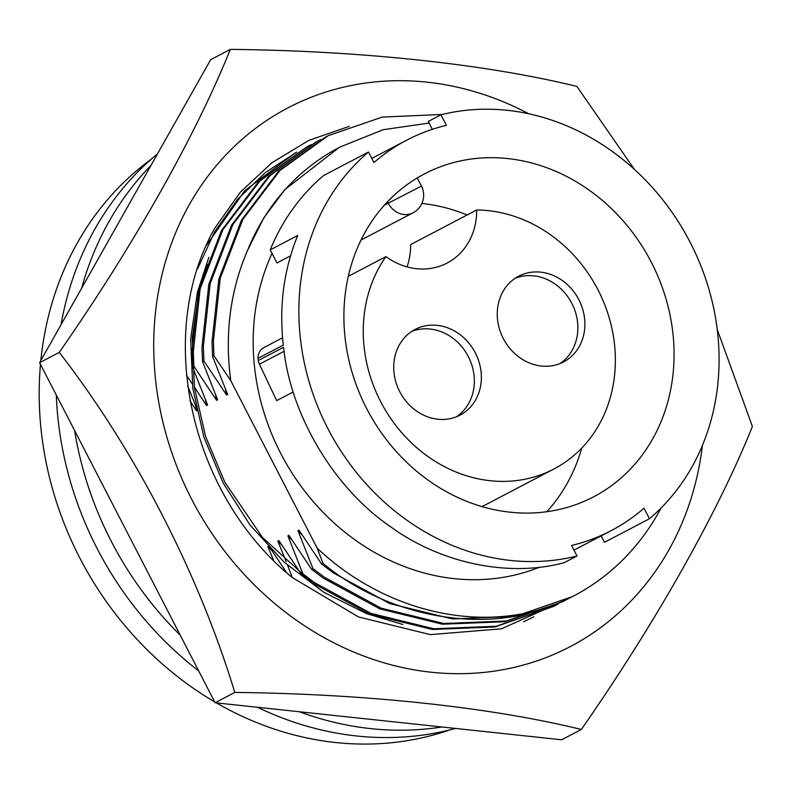 <?xml version="1.0" encoding="UTF-8"?>
<svg xmlns="http://www.w3.org/2000/svg" width="792" height="792" viewBox="0 0 792 792"><rect width="100%" height="100%" fill="white"/><g stroke="black" fill="none" stroke-linecap="round" stroke-linejoin="round"><path stroke-width="1.19" d="M207.296 264.469L199.03 291.327L192.268 338.095L194.396 387.377L205.554 436.352L224.839 482.239L262.558 537.57L312.355 582.744M208.87 257.311L197.426 292.169L190.664 338.936L192.793 388.219L203.94 437.194L223.225 483.08L250.074 525.076L284.199 562.241L323.829 592.268L366.528 613.622L402.9 624.492M528.7 113.751A304.108 267.003 62.3 0 0 289.684 106.969A304.108 267.003 62.3 0 0 191.674 499.237A304.108 267.003 62.3 0 0 568.646 647.44A304.108 267.003 62.3 0 0 702.435 445.342M717.215 329.432L752.4 426.472C717.879 512.434 656.38 621.562 581.348 729.481L561.677 739.787L215.117 702.742L234.788 692.436C198.634 573.438 135.521 450.806 59.271 352.39L39.6 362.696L215.117 702.742M59.271 352.39C133.561 245.589 195.357 136.303 230.323 49.381C360.439 50.737 485.486 64.013 576.883 86.417L634.372 169.34M230.323 49.381L210.652 59.687L39.6 362.696M581.348 729.481C491 707.276 366.25 693.851 234.788 692.436M565.478 600.059L501.475 628.808L430.323 634.62L358.509 616.958L292.347 577.576C190.07 494.762 154.549 334.471 214.662 228.383L240.322 192.238L271.894 162.746L308.781 140.402L349.351 126.304M481.754 506.553A139.194 122.206 62.3 0 0 487.1 503.989A139.194 122.206 62.3 0 0 487.862 503.593L553.905 468.993A139.194 122.206 62.3 0 0 608.998 317.097A139.194 122.206 62.3 0 0 476.665 209.989A66.944 58.776 62.3 0 1 447.114 263.053A66.944 58.776 62.3 0 1 385.922 256.618A139.194 122.206 62.3 0 0 396.762 426.68A139.194 122.206 62.3 0 0 553.143 469.389A139.194 122.206 62.3 0 0 553.905 468.993M348.322 276.309L385.922 256.618M399.762 391.713A48.381 42.481 62.3 0 0 460.003 415.156A48.381 42.481 62.3 0 0 475.329 352.876A48.381 42.481 62.3 0 0 415.087 329.432A48.381 42.481 62.3 0 0 399.762 391.713M456.39 416.81A48.381 42.481 62.3 0 0 468.31 356.558A48.381 42.481 62.3 0 0 411.672 331.462M503.286 338.511A48.381 42.481 -117.7 0 1 518.611 276.24A48.381 42.481 -117.7 0 1 578.853 299.683A48.381 42.481 -117.7 0 1 563.528 361.964A48.381 42.481 -117.7 0 1 503.286 338.511M559.914 363.617A48.381 42.481 62.3 0 0 571.824 303.366A48.381 42.481 62.3 0 0 515.196 278.269M271.864 550.519L268.013 546.252M281.902 545.262L277.834 541.104L278.873 540.56L301.574 574.576L313.236 583.387L369.735 614.127L432.412 629.472L494.97 626.957L553.915 606.296L496.337 626.244L433.778 628.749L371.102 613.414L314.612 582.664L302.94 573.863L301.574 574.576M291.941 540.005L287.872 535.847L288.912 535.303L311.603 569.319L323.275 578.12L379.774 608.87L442.451 624.215L505.009 621.7L562.597 601.742M301.98 534.748L297.901 530.591L298.95 530.046L321.641 564.062L323.007 563.35L317.176 548.123L230.749 380.665C224.552 334.343 230.155 290.902 247.559 250.331L263.776 217.948L284.922 189.535L338.956 147.609A245.243 215.315 62.3 0 0 247.559 250.331M290.605 255.816L276.943 262.964L270.191 249.886A231.987 203.683 62.3 0 1 323.532 175.586L368.498 152.024L373.933 162.558A220.384 193.495 -117.7 0 1 406.702 140.174A220.384 193.495 -117.7 0 1 407.9 139.55A220.384 193.495 -117.7 0 1 446.401 125.324L440.966 114.791L428.294 121.433L432.333 129.314M601.178 535.887L604.494 542.312L649.46 518.75L644.025 508.216A220.384 193.495 -117.7 0 1 611.256 530.6A220.384 193.495 -117.7 0 1 610.058 531.224A220.384 193.495 -117.7 0 1 571.567 545.46L577.002 555.984L564.33 562.627C508.018 577.942 439.738 562.686 390.624 526.759C334.986 489.01 290.684 416.325 283.556 347.312L258.251 360.568A13.256 11.642 62.3 0 0 259.43 364.201L276.685 400.633L293.208 391.971M425.383 173.418A182.279 160.034 62.3 0 0 424.393 173.933A182.279 160.034 62.3 0 0 366.934 409.098A182.279 160.034 62.3 0 0 592.584 497.356A182.279 160.034 62.3 0 0 593.574 496.841A182.279 160.034 62.3 0 0 651.034 261.687A182.279 160.034 62.3 0 0 425.383 173.418M150.935 165.459A329.423 289.228 62.3 0 0 81.616 288.268M74.616 430.541A329.423 289.228 62.3 0 0 111.721 542.193A329.423 289.228 62.3 0 0 180.239 635.174M157.499 153.846A329.423 289.228 62.3 0 0 61.014 324.76M56.311 395.069A329.423 289.228 62.3 0 0 97.663 549.559A329.423 289.228 62.3 0 0 198.663 670.883M421.879 203.445A182.279 160.034 -117.7 0 1 467.132 214.988M581.704 448.104A182.279 160.034 -117.7 0 1 546.757 511.741M649.46 518.75A231.987 203.683 62.3 0 0 690.149 242.303A231.987 203.683 62.3 0 0 440.966 114.791M270.191 249.886L297.743 235.452A231.987 203.683 62.3 0 0 283.576 288.783C281.239 307.405 281.15 326.185 283.298 345.104L258.014 358.35A231.987 203.683 62.3 0 0 258.251 360.568M368.498 152.024A231.987 203.683 62.3 0 0 327.819 428.482A231.987 203.683 62.3 0 0 577.002 555.984M282.586 337.798L263.865 347.609A13.256 11.642 62.3 0 0 258.014 358.35M272.032 253.44A220.384 193.495 62.3 0 0 312.484 500.702A220.384 193.495 62.3 0 0 539.599 567.191M661.043 508.038A260.815 228.997 -117.7 0 1 573.814 595.871A260.815 228.997 -117.7 0 1 549.569 606.603C473.636 632.877 381.843 609.424 317.176 548.123M338.956 147.609A245.243 215.315 62.3 0 1 340.293 146.916L383.219 129.7L429.125 123.047M549.569 606.603C478.942 634.56 384.922 615.107 323.007 563.35M572.606 596.505L515.038 616.443L452.489 618.948L389.812 603.613L333.313 572.863L321.641 564.062M297.901 530.591L312.979 568.606L311.603 569.319M194.337 386.922L206.544 405.563L207.583 405.009L192.515 366.993L193.882 366.28L216.582 400.297L217.622 399.752L202.554 361.736L203.92 361.023L226.621 395.04L227.66 394.495L212.593 356.479L213.959 355.766L213.385 341.263L220.216 278.348L242.897 219.305L279.923 170.518L328.294 135.62L382.219 117.087L442.302 114.464M568.26 598.712L562.518 601.781L506.375 620.987L443.817 623.492L381.14 608.157L324.641 577.408L312.979 568.606M213.959 355.766L230.749 380.665M212.593 356.479L212.018 341.976L218.849 279.061L241.53 220.028L278.556 171.23L325.552 137.046M226.621 395.04L225.512 389.327M287.872 535.847L302.94 573.863M203.92 361.023L203.346 346.52L210.177 283.605L232.858 224.562L269.894 175.775L316.889 141.59L321.205 139.392M558.221 603.969L553.925 606.286M202.554 361.736L201.98 347.233L208.811 284.318L231.492 225.284L268.518 176.487L315.523 142.303M216.582 400.297L215.474 394.584M277.834 541.104L286.249 561.795M287.615 565.31L292.317 577.556M193.882 366.28L193.307 351.777L200.138 288.862L222.829 229.819L259.855 181.031L306.851 146.847L311.177 144.649M192.515 366.993L191.941 352.49L198.772 289.575L221.463 230.541L258.489 181.754L306.811 146.867M286.536 572.567L271.438 549.846M206.544 405.563L205.435 399.841M267.795 546.361L273.517 560.291M197.535 268.963L214.602 231.878L237.65 199.267L265.548 172.428L296.812 152.104M533.857 616.8L523.72 621.76M186.516 375.408L192.228 383.793M206.365 245.49L244.758 190.714L295.446 152.816M195.792 406.058L187.674 385.853M196.772 410.682L195.396 405.108M190.011 400.792L196.505 410.82M299.366 711.751A329.423 289.228 62.3 0 0 441.857 726.987M257.479 707.276A329.423 289.228 62.3 0 0 455.519 728.442M150.886 159.489A324.779 285.15 62.3 0 0 40.837 360.499M40.471 364.389A324.779 285.15 62.3 0 0 214.672 701.9M216.365 702.88A324.779 285.15 62.3 0 0 449.747 729.937M476.665 209.989L410.622 244.589A66.944 58.776 -117.7 0 1 407.038 266.894M387.516 201.772L388.248 203.188L421.453 186.09A19.889 19.889 0 0 1 413.008 212.82A19.889 17.454 -117.7 0 1 412.899 212.88A19.889 17.454 -117.7 0 1 388.248 203.188L384.298 205.267M259.43 364.201L284.08 351.292M573.982 550.133L611.256 530.6M413.008 212.82L361.003 240.065M417.582 178.586L421.453 186.09M371.814 158.45L406.702 140.174M573.814 595.871L572.616 596.495M326.888 136.343L325.512 137.065M563.953 601.039L562.587 601.752M316.85 141.61L315.483 142.322"/></g></svg>

